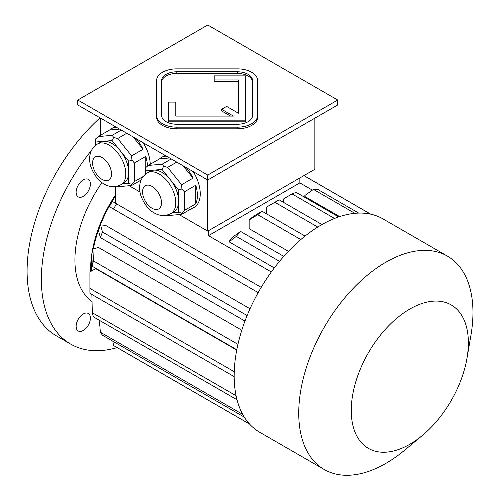 <?xml version="1.0" encoding="UTF-8"?>
<svg xmlns="http://www.w3.org/2000/svg" width="500" height="500" viewBox="0 0 500 500"><rect width="100%" height="100%" fill="white"/><g stroke="black" fill="none" stroke-linecap="round" stroke-linejoin="round"><path stroke-width="0.75" d="M252.55 82.175A15.15 8.744 0 0 0 237.4 73.431L176.812 73.431A15.15 8.744 0 0 0 161.663 82.175M175.8 116.088L175.8 102.1L168.731 102.1L168.731 120.169L245.481 120.169L245.481 75.862L214.175 75.862L214.175 81.594L238.412 81.594L238.412 113.206L226.631 106.4L221.631 109.288L233.412 116.088L175.8 116.088L175.8 103.744M221.631 109.288L221.631 110.938L230.556 116.088M168.731 120.169L168.731 121.819L245.481 121.819L245.481 120.169M77.781 100.031L207.738 175.062L337.7 100.031L207.738 25L77.781 100.031L77.781 104.975L207.738 180.006L337.7 104.975L337.7 100.031M156.613 115.506L156.613 117.156A20.194 11.662 0 0 0 176.812 128.819L237.4 128.819A20.194 11.662 0 0 0 257.6 117.156L257.6 80.525A20.194 11.662 0 0 0 237.4 68.863L176.812 68.863A20.194 11.662 0 0 0 156.613 80.525L156.613 115.506A20.194 11.662 0 0 0 176.812 127.169L237.4 127.169A20.194 11.662 0 0 0 257.6 115.506M83.269 330.462A10.1 5.831 120 0 0 90.406 318.1A10.1 5.831 120 0 0 88.319 313.475A10.1 5.831 120 0 0 78.219 319.306A10.1 5.831 120 0 0 78.219 330.962A10.1 5.831 120 0 0 83.269 330.462M76.125 192.244A10.1 5.831 120 0 0 78.219 196.869A10.1 5.831 120 0 0 83.269 196.369A10.1 5.831 120 0 0 89.862 187.469A10.1 5.831 120 0 0 88.319 179.381A10.1 5.831 120 0 0 80.538 182.081A10.1 5.831 120 0 0 76.125 192.244M100.062 117.837A141.375 81.625 120 0 0 27.081 271.119A141.375 81.625 120 0 0 56.363 335.838L70.644 344.081A141.375 81.625 120 0 0 117.156 347.612M91.606 150.219A141.375 81.625 120 0 0 41.363 279.363A141.375 81.625 120 0 0 70.644 344.081M101.981 182.6A93.912 54.219 120 0 0 92.05 301.494M147.444 172.862A23.487 13.562 60 0 1 159.181 174.025A23.487 13.562 60 0 1 174.525 194.719A23.487 13.562 60 0 1 170.925 213.538C163.906 217.075 158.306 214.944 156.175 213.919C149.688 211.144 144.637 205.2 141.031 196.088C139.588 191.794 139.256 187.581 140.05 183.456L140.963 180.444C142.269 177.2 144.425 174.669 147.444 172.862L150.3 171.213A23.487 13.562 60 0 1 153.737 170.15L145.431 170.894L145.431 174.256M162.037 169.412L153.737 170.15A23.487 13.562 60 0 1 162.037 172.375A23.487 13.562 60 0 1 170.344 179.737L162.037 169.412L163.675 166.281L162.144 164.2L171.25 158.944M178.65 190.069L170.344 179.737A23.487 13.562 60 0 1 178.65 201.137L178.65 190.069L181.919 188.975L181.606 184.737L193.031 178.144L183.094 165.775M172.237 212.781L178.65 212.213L178.65 201.137A23.487 13.562 60 0 1 173.781 211.894L170.925 213.538M165.869 215.325L167.65 215.606L181.606 214.363L193.031 207.763A29.787 17.2 60 0 1 191.219 209.106A29.787 17.2 60 0 1 189.15 210.006M181.606 214.363L181.919 213.3L184.363 210.444L195.781 203.85L195.781 185.238A29.787 17.2 60 0 1 195.781 203.85M178.65 212.213L181.919 213.3M184.363 210.444L184.363 191.838L195.781 185.238M184.363 191.838L181.919 188.975M169.55 157.963L159.613 158.85L148.188 165.444L145.431 167.913L145.431 170.894M148.188 165.444L162.144 164.2M181.606 184.737L167.65 167.381L176.756 162.119M167.65 167.381L163.675 166.281M186.275 167.613A29.787 17.2 60 0 1 193.031 178.144M159.613 158.85A29.787 17.2 60 0 1 161.425 157.506A29.787 17.2 60 0 1 166.369 156.125M97.456 144.006A23.487 13.562 60 0 1 109.2 145.169A23.487 13.562 60 0 1 124.544 165.863A23.487 13.562 60 0 1 120.944 184.681C113.925 188.219 108.325 186.088 106.188 185.056C99.7 182.281 94.656 176.344 91.05 167.231C89.6 162.931 89.275 158.725 90.069 154.6L90.981 151.588C92.287 148.338 94.444 145.812 97.456 144.006L100.312 142.356A23.487 13.562 60 0 1 103.75 141.294L95.45 142.037L95.45 145.4M112.056 140.55L103.75 141.294A23.487 13.562 60 0 1 112.056 143.519A23.487 13.562 60 0 1 120.363 150.881L112.056 140.55L113.694 137.425L112.156 135.338L121.263 130.081M128.663 161.213L120.363 150.881A23.487 13.562 60 0 1 128.663 172.281L128.663 161.213L131.938 160.119L131.619 155.881L143.044 149.288L133.106 136.919M119.569 129.1L109.631 129.994L98.206 136.588L95.45 139.056L95.45 142.037M115.887 186.469L117.669 186.75L131.619 185.506L141.15 180M131.619 185.506L131.938 184.444L134.375 181.588L143.294 176.438M122.25 183.925L128.663 183.35L131.938 184.444M145.8 167.55L145.8 156.381A29.787 17.2 60 0 1 147.4 166.094M134.375 181.588L134.375 162.981L145.8 156.381M134.375 162.981L131.938 160.119M128.663 183.35L128.663 172.281A23.487 13.562 60 0 1 123.8 183.031L120.944 184.681M131.619 155.881L117.669 138.519L126.775 133.262M117.669 138.519L113.694 137.425M98.206 136.588L112.156 135.338M136.287 138.756A29.787 17.2 60 0 1 143.044 149.288M140.988 180.381A29.787 17.2 60 0 1 139.162 181.15M109.631 129.994A29.787 17.2 60 0 1 111.444 128.65A29.787 17.2 60 0 1 116.388 127.263M100.631 135.188L100.631 118.169M179.088 214.587L207.738 231.131L314.85 169.294L314.85 118.169M207.738 231.131L207.738 175.062M161.425 157.506L164.281 155.856A29.787 17.2 60 0 1 165.144 155.419M193.212 171.619A29.787 17.2 60 0 1 194.075 207.456L191.219 209.106M111.444 128.65L114.3 127A29.787 17.2 60 0 1 115.162 126.556M143.225 142.762A29.787 17.2 60 0 1 150.25 164.256M129.1 185.731L140.006 192.025M299.85 182.894L299.85 177.95L208.456 230.719L208.456 235.662L299.85 182.894L312.375 190.125M370.631 214.15L303.888 175.619M242.738 414.4L100.35 332.2A121.181 69.963 -60 0 0 102.494 335.244L244.338 417.137M99.394 320.325L100.35 332.2M91.881 294.481L92.312 312.738A121.181 69.963 120 0 0 93.419 316.875L237.031 399.787M236.081 395.744L92.312 312.738M236.737 350.069L95.669 268.625L89.95 271.925L89.95 288.419A121.181 69.963 120 0 0 89.919 290.906A121.181 69.963 120 0 0 89.95 293.369L234.163 376.625M234.231 371.719L89.95 288.419M237.944 344.338L93.419 260.9A121.181 69.963 -60 0 0 92.312 266.319L91.831 254.375A100.981 58.3 -60 0 1 92.938 248.956L98.462 247.475L241.8 330.231M236.8 349.738L92.312 266.319M92.938 248.956L93.419 260.9M247.125 315.55L102.494 232.05A121.181 69.963 -60 0 0 100.35 237.569L98.444 230.431A100.981 58.3 -60 0 1 100.588 224.913L105.538 225.35L250.031 308.775M244.969 321.062L100.35 237.569M100.588 224.913L102.494 232.05M112.375 201.431L116.55 203.844A121.181 69.963 120 0 0 113.519 209.088L109.344 206.675A100.981 58.3 120 0 1 112.375 201.431M261.206 287.356L116.55 203.844M113.381 209.013L258.181 292.606L113.519 209.088M249.494 423.975L113.519 345.475A121.181 69.963 -60 0 0 115.019 346.381L249.575 424.069M112.831 341.213L113.519 345.475M339.663 216.594L304.85 196.5L304.85 195.512L313.419 189.387A121.181 69.963 -60 0 1 317.706 189.412L358.725 213.094M271.325 271.962L208.456 235.662M274.319 267.919L229.112 241.819L230.463 239.45A109.062 62.969 120 0 1 232.019 237.562L240.588 231.438A121.181 69.963 120 0 0 236.3 236.406L229.112 241.819M288.431 251.331L249.156 228.656L249.156 219.938L257.725 214.7A121.181 69.963 120 0 1 262.006 211.219L253.438 216.337A109.062 62.969 120 0 0 249.156 219.938M115.625 195.744A92.906 53.637 120 0 0 93.362 248.844M91.969 257.869A92.906 53.637 120 0 0 91.381 271.1M115.625 203.306L115.625 186.506M115.625 194.688A93.912 54.219 120 0 0 90.638 269.056A93.912 54.219 120 0 0 90.669 271.512M89.95 271.925A100.981 58.3 120 0 0 89.919 274.419L89.919 290.906M354.881 213.331L313.419 189.387M283.788 256.381L240.588 231.438M279.519 261.356L236.3 236.406M305.05 236.069L262.006 211.219M300.806 239.575L257.725 214.7M338.688 216.925L296.281 192.438A121.181 69.963 120 0 0 292 193.906L283.431 199.025L283.431 202.3M334.538 218.463L292 193.906M321.962 224.55L279.144 199.831A121.181 69.963 120 0 0 277 201.038A121.181 69.963 120 0 0 274.862 202.3L266.294 207.25L266.294 213.694M317.75 227.062L274.862 202.3M277 201.038L268.431 205.981A109.062 62.969 120 0 0 266.294 207.25M467 358.194L470.925 335.35A123.2 71.131 120 0 0 447.45 256.125L382.875 218.844A123.2 71.131 120 0 0 321.275 224.944A123.2 71.131 120 0 0 234.163 375.831A123.2 71.131 120 0 0 259.675 432.231L324.25 469.513A123.2 71.131 120 0 0 404.6 450.231L422.419 435.406A82.806 47.806 120 0 0 467 358.194A82.806 47.806 120 0 0 409.819 309.044A82.806 47.806 120 0 0 351.606 417.581A82.806 47.806 120 0 0 422.419 435.406M447.45 256.125A123.2 71.131 120 0 0 385.85 262.225A123.2 71.131 120 0 0 305.369 370.794A123.2 71.131 120 0 0 324.25 469.513M161.663 115.506A15.15 8.744 0 0 0 176.812 124.25L237.4 124.25A15.15 8.744 0 0 0 252.55 115.506L252.55 80.525A15.15 8.744 0 0 0 237.4 71.781L176.812 71.781A15.15 8.744 0 0 0 161.663 80.525L161.663 115.506M214.175 79.944L238.412 79.944L238.412 113.206M102.062 157.537A13.388 7.731 60 0 1 110.256 178.663A13.388 7.731 60 0 1 93.863 169.2A13.388 7.731 60 0 1 102.062 157.537M152.044 186.394A13.388 7.731 60 0 1 160.244 207.525A13.388 7.731 60 0 1 143.844 198.056A13.388 7.731 60 0 1 152.044 186.394M176.812 127.169L176.812 128.819M237.4 127.169L237.4 128.819M176.812 71.781L176.812 73.431M237.4 71.781L237.4 73.431M370.756 214.181L303.925 175.594"/></g></svg>
